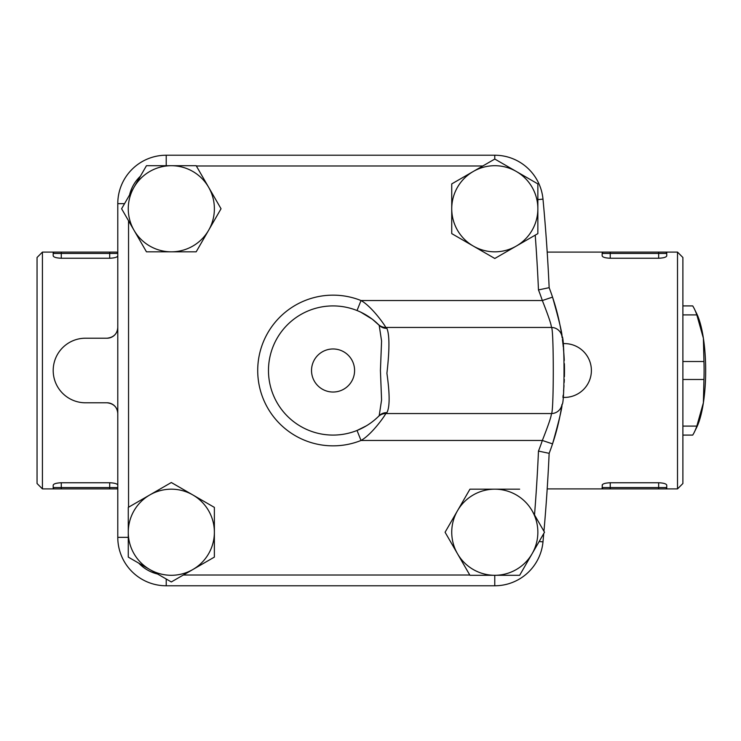 <?xml version="1.0" encoding="UTF-8"?>
<svg xmlns="http://www.w3.org/2000/svg" width="741" height="741" viewBox="0 0 741 741"><rect width="100%" height="100%" fill="white"/><g stroke="black" fill="none" stroke-linecap="round" stroke-linejoin="round"><path stroke-width="1.11" d="M386.876 328.319A10.763 10.346 -44.4 0 1 379.188 325.299L381.578 341.008L380.42 370.5L381.578 399.945L379.188 415.701A10.763 10.346 -135.6 0 1 386.876 412.681C389.859 407.254 389.868 394.119 386.913 373.279C389.609 349.733 389.599 334.747 386.876 328.319L385.792 327.448A10.763 10.763 0 0 1 378.262 324.373L378.308 324.419M360.784 312.174L372.353 319.241L379.188 325.299A64.587 64.587 0 0 0 287.545 324.678A64.587 64.587 0 0 0 287.545 416.322A64.587 64.587 0 0 0 379.188 415.701L378.262 416.627A10.763 10.763 0 0 1 385.792 413.552L386.876 412.681M378.308 416.581L377.141 417.702M366.526 425.742L357.032 430.475L361.024 440.469C371.954 434.383 385.107 415.432 385.792 413.552L551.341 413.552C551.675 415.451 548.673 424.417 542.338 440.469L552.545 443.878C559.186 420.314 562.336 407.142 561.993 404.364A231.424 231.424 0 0 1 549.155 453.325L538.475 451.084A1819.109 1819.109 0 0 1 534.52 514.93L532.084 510.716A43.052 43.052 0 0 0 494.803 489.18L519.654 489.18M376.863 417.952L375.326 419.332M372.992 421.259L371.815 422.166M371.686 422.259L370.481 423.139M561.993 336.636C562.336 333.858 559.186 320.686 552.545 297.122L542.338 300.531C548.673 316.583 551.675 325.549 551.341 327.448C553.916 324.678 553.935 416.22 551.341 413.552A10.763 10.763 0 0 0 561.993 404.364C564.707 406.466 564.698 334.46 561.993 336.636A10.763 10.763 0 0 0 551.341 327.448L385.792 327.448C385.107 325.568 371.954 306.617 361.024 300.531L357.032 310.525M682.887 314.906L696.827 314.906A69.969 18.506 -90 0 0 694.391 308.932A69.969 18.506 -90 0 0 692.715 305.913L688.593 305.913M682.887 305.913L692.715 305.913M682.887 361.515L703.95 361.515L703.385 338.211L696.827 314.906M682.887 379.485L703.95 379.485A69.969 18.506 -90 0 0 703.95 361.515M682.887 426.094L696.827 426.094L703.385 402.789L703.95 379.485M682.887 435.087L692.715 435.087A69.969 18.506 -90 0 0 694.391 432.068A69.969 18.506 -90 0 0 696.827 426.094M694.391 308.932L696.707 313.675A64.587 17.08 90 0 1 703.385 338.211A64.587 17.08 90 0 1 703.385 402.789A64.587 17.08 90 0 1 696.707 427.325L694.391 432.068M451.741 208.758L451.741 183.898L473.267 171.477A43.052 43.052 0 0 0 473.267 246.049L451.741 233.619L451.741 208.758M494.803 159.046L516.329 171.477A43.052 43.052 0 0 0 473.267 171.477L494.803 159.046M537.855 183.898L537.855 208.758A43.052 43.052 0 0 0 516.329 171.477L537.855 183.898M516.329 246.049L494.803 258.479L473.267 246.049A43.052 43.052 0 0 0 537.855 208.758L537.855 233.619L516.329 246.049M544.515 532.242L532.084 553.768A43.052 43.052 0 0 0 532.084 510.716L544.515 532.242M457.512 510.716L469.942 489.18L494.803 489.18A43.052 43.052 0 0 0 457.512 553.768L445.082 532.242L457.512 510.716M519.654 575.294L494.803 575.294A43.052 43.052 0 0 0 532.084 553.768L519.654 575.294M469.942 575.294L457.512 553.768A43.052 43.052 0 0 0 494.803 575.294L469.942 575.294M214.371 532.242L214.371 557.102L192.845 569.523A43.052 43.052 0 0 0 192.845 494.951L214.371 507.381L214.371 532.242M171.319 581.954L149.793 569.523A43.052 43.052 0 0 0 192.845 569.523L171.319 581.954M128.267 557.102L128.267 532.242A43.052 43.052 0 0 0 149.793 569.523L128.267 557.102M149.793 494.951L171.319 482.521L192.845 494.951A43.052 43.052 0 0 0 128.267 532.242L128.267 507.381L149.793 494.951M561.493 333.404A231.424 231.424 0 0 0 549.155 287.675L538.475 289.916A1819.109 1819.109 0 0 0 535.224 235.138L494.803 258.479M451.741 183.898L482.78 165.984L196.337 165.984M214.371 557.102L183.342 575.016L469.775 575.016M157.546 574.006L138.808 563.179A37.671 37.671 0 0 0 157.546 574.006M146.459 251.82L134.028 230.284A43.052 43.052 0 0 0 171.319 251.82L146.459 251.82L128.545 220.781L128.545 507.224M121.607 208.758L134.028 187.232A43.052 43.052 0 0 0 134.028 230.284L121.607 208.758M208.61 230.284L196.18 251.82L171.319 251.82A43.052 43.052 0 0 0 208.61 187.232L221.04 208.758L208.61 230.284M146.459 165.706L171.319 165.706A43.052 43.052 0 0 0 134.028 187.232L146.459 165.706M196.18 165.706L208.61 187.232A43.052 43.052 0 0 0 171.319 165.706L196.18 165.706M129.555 194.985L140.373 176.247A37.671 37.671 0 0 0 129.555 194.985M561.669 334.497A231.424 231.424 0 0 1 561.854 335.692M562.076 337.192A231.424 231.424 0 0 1 562.178 337.924M562.41 339.6A231.424 231.424 0 0 1 563.299 347.131M563.429 348.455A231.424 231.424 0 0 1 564.262 360.422M564.383 363.701A231.424 231.424 0 0 1 564.401 376.641M564.309 379.457A231.424 231.424 0 0 1 564.179 382.458M563.994 385.542A231.424 231.424 0 0 1 563.577 390.961L563.799 388.303M107.019 338.211A10.763 10.763 0 0 0 117.782 327.448C117.282 333.83 113.697 337.424 107.019 338.211L85.484 338.211A32.289 32.289 0 0 0 53.195 370.5A32.289 32.289 0 0 0 85.484 402.789L107.019 402.789C113.697 403.586 117.282 407.17 117.782 413.552A10.763 10.763 0 0 0 107.019 402.789M166.216 579.008L166.216 585.779A48.434 48.434 0 0 1 117.782 537.345A48.434 48.434 0 0 0 166.216 585.779L494.766 585.779A48.434 48.434 0 0 0 542.986 541.875A1829.872 1829.872 0 0 0 543.746 533.566M563.725 389.247L563.577 390.97M563.03 396.435L562.938 397.185M562.938 397.232L563.16 395.203M564.42 375.993L564.447 374.446M564.216 359.385L563.947 354.819M563.818 352.994L563.438 348.52M563.299 347.075L563.234 346.473M563.512 349.335L563.781 352.438M563.984 355.319L564.197 358.996M543.95 531.269A1829.872 1829.872 0 0 0 549.155 453.325M549.155 287.675A1829.872 1829.872 0 0 0 542.986 199.125A48.434 48.434 0 0 0 494.766 155.221L166.216 155.221A48.434 48.434 0 0 0 117.782 203.655L117.782 537.345L128.267 537.345M61.271 488.903L116.43 488.903A1.343 1.343 0 0 0 117.782 487.559L61.271 487.559L61.271 488.903L53.195 488.903L53.195 487.559A1.343 1.343 0 0 0 54.538 488.903L42.432 488.903L42.432 252.097L37.05 257.479L37.05 483.521L42.432 488.903M116.43 488.903L117.402 488.903M53.195 487.559L53.195 485.142L53.195 487.559L61.271 487.559L61.271 482.752L109.705 482.752C114.67 482.993 117.356 483.79 117.782 485.142M53.195 485.142C53.621 483.79 56.307 482.993 61.271 482.752M61.271 252.097L61.271 253.441L117.782 253.441A1.343 1.343 0 0 0 116.43 252.097L54.538 252.097A1.343 1.343 0 0 0 53.195 253.441L53.195 252.097L54.538 252.097L42.432 252.097M117.782 255.858C117.356 257.21 114.67 258.007 109.705 258.248L61.271 258.248C56.307 258.007 53.621 257.21 53.195 255.858L53.195 253.441L53.195 255.858M610.232 252.097L610.232 253.441L658.666 253.441L658.666 258.248C663.63 258.007 666.326 257.21 666.743 255.858L666.743 253.441A1.343 1.343 0 0 0 665.399 252.097L666.743 252.097L666.743 253.441A1.343 1.343 0 0 0 665.399 252.097L603.507 252.097A1.343 1.343 0 0 0 602.155 253.441L602.535 252.097M603.507 252.097L547.191 252.097M658.666 258.248L610.232 258.248C605.267 258.007 602.581 257.21 602.155 255.858L602.155 253.441L610.232 253.441L610.232 258.248M602.368 484.66L602.155 487.559A1.343 1.343 0 0 0 603.507 488.903L602.155 488.903L602.155 487.559A1.343 1.343 0 0 0 603.507 488.903L665.399 488.903A1.343 1.343 0 0 0 666.743 487.559L666.743 488.903L665.399 488.903L677.506 488.903L677.506 252.097L682.887 257.479L682.887 483.521L677.506 488.903M547.191 488.903L603.507 488.903M658.666 488.903L658.666 487.559L666.743 487.559L666.743 485.142C666.316 483.79 663.63 482.993 658.666 482.752L658.666 487.559L610.232 487.559L610.232 488.903M602.155 485.142C602.581 483.79 605.267 482.993 610.232 482.752L658.666 482.752M556.528 310.322L554.212 302.309M554.203 438.7L554.879 436.468M560.363 413.997L560.641 412.496M563.771 388.645L563.975 385.811M354.587 370.5A21.526 21.526 0 0 1 322.298 389.145A21.526 21.526 0 0 1 322.298 351.855A21.526 21.526 0 0 1 354.587 370.5M538.475 289.916A220.661 220.661 0 0 1 542.338 300.531L361.024 300.531A75.35 75.35 0 0 0 257.711 370.5A75.35 75.35 0 0 0 361.024 440.469L542.338 440.469A220.661 220.661 0 0 1 538.475 451.084M494.766 585.779L494.766 575.294M542.986 541.875L539.161 541.514M124.553 203.655L117.782 203.655M166.216 165.706L166.216 155.221M494.766 159.065L494.766 155.221M537.855 199.607L542.986 199.125M109.705 488.903L109.705 482.752M109.705 258.248L109.705 252.097M53.195 253.441L61.271 253.441L61.271 258.248M666.743 253.441L658.666 253.441L658.666 252.097M610.232 482.752L610.232 487.559L602.155 487.559M562.919 397.361A26.908 26.908 0 0 0 591.392 370.5A26.908 26.908 0 0 0 562.919 343.639M666.743 252.097L677.506 252.097"/></g></svg>
